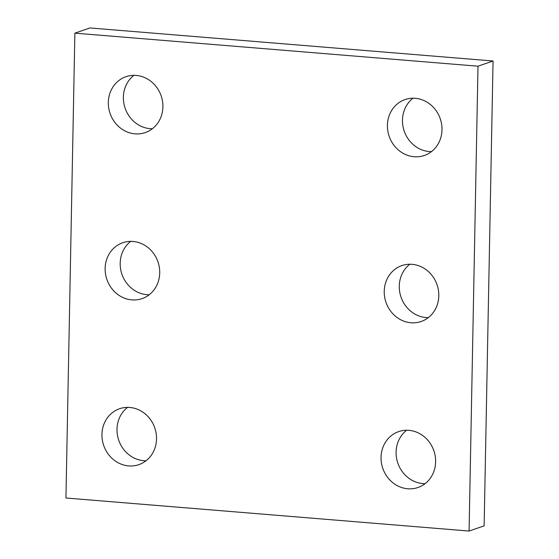 <?xml version="1.0" encoding="UTF-8"?>
<svg xmlns="http://www.w3.org/2000/svg" width="559" height="559" viewBox="0 0 559 559"><rect width="100%" height="100%" fill="white"/><g stroke="black" fill="none" stroke-linecap="round" stroke-linejoin="round"><path stroke-width="0.84" d="M469.078 531.05L478.001 66.2L74.871 33.149L65.941 498.006L469.078 531.05L484.129 525.851L493.059 60.994L478.001 66.2M493.059 60.994L89.922 27.95L74.871 33.149M149.183 294.768A29.564 27.014 70.9 0 1 146.919 294.677A29.564 27.014 70.9 0 1 121.569 273.113A29.564 27.014 70.9 0 1 130.722 241.355M131.868 299.883A29.564 27.014 70.9 0 1 105.525 274.015A29.564 27.014 70.9 0 1 122.77 242.718A29.564 27.014 70.9 0 1 157.959 261.843A29.564 27.014 70.9 0 1 142.084 298.611A29.564 27.014 70.9 0 1 131.868 299.883M428.278 317.645A29.564 27.014 70.9 0 1 426.014 317.554A29.564 27.014 70.9 0 1 400.663 295.99A29.564 27.014 70.9 0 1 409.817 264.232M410.963 322.76A29.564 27.014 70.9 0 1 384.62 296.892A29.564 27.014 70.9 0 1 401.865 265.595A29.564 27.014 70.9 0 1 437.047 284.72A29.564 27.014 70.9 0 1 421.179 321.488A29.564 27.014 70.9 0 1 410.963 322.76M425.085 483.661A29.564 27.014 70.9 0 1 422.821 483.577A29.564 27.014 70.9 0 1 397.477 462.014A29.564 27.014 70.9 0 1 406.631 430.255M407.77 488.776A29.564 27.014 70.9 0 1 381.434 462.915A29.564 27.014 70.9 0 1 398.672 431.611A29.564 27.014 70.9 0 1 433.861 450.736A29.564 27.014 70.9 0 1 417.992 487.504A29.564 27.014 70.9 0 1 407.77 488.776M431.464 151.622A29.564 27.014 70.9 0 1 429.2 151.538A29.564 27.014 70.9 0 1 403.85 129.974A29.564 27.014 70.9 0 1 413.003 98.216M414.149 156.737A29.564 27.014 70.9 0 1 387.806 130.876A29.564 27.014 70.9 0 1 405.051 99.579A29.564 27.014 70.9 0 1 440.24 118.697A29.564 27.014 70.9 0 1 424.365 155.465A29.564 27.014 70.9 0 1 414.149 156.737M152.369 128.745A29.564 27.014 70.9 0 1 150.105 128.661A29.564 27.014 70.9 0 1 124.762 107.097A29.564 27.014 70.9 0 1 133.915 75.339M135.054 133.86A29.564 27.014 70.9 0 1 108.719 107.999A29.564 27.014 70.9 0 1 125.957 76.702A29.564 27.014 70.9 0 1 161.146 95.82A29.564 27.014 70.9 0 1 145.27 132.588A29.564 27.014 70.9 0 1 135.054 133.86M145.997 460.784A29.564 27.014 70.9 0 1 143.733 460.7A29.564 27.014 70.9 0 1 118.382 439.136A29.564 27.014 70.9 0 1 127.536 407.378M128.682 465.899A29.564 27.014 70.9 0 1 102.339 440.038A29.564 27.014 70.9 0 1 119.584 408.734A29.564 27.014 70.9 0 1 154.766 427.859A29.564 27.014 70.9 0 1 138.898 464.627A29.564 27.014 70.9 0 1 128.682 465.899"/></g></svg>
